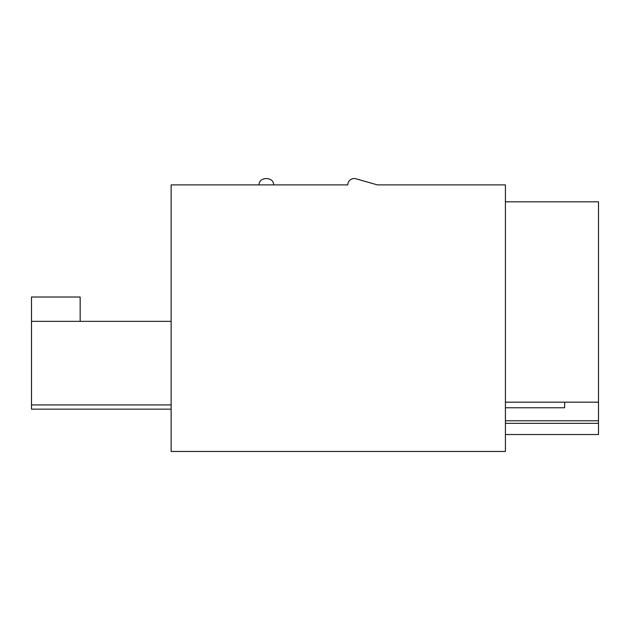 <?xml version="1.0" encoding="UTF-8"?>
<svg xmlns="http://www.w3.org/2000/svg" width="630" height="630" viewBox="0 0 630 630"><rect width="100%" height="100%" fill="white"/><g stroke="black" fill="none" stroke-linecap="round" stroke-linejoin="round"><path stroke-width="0.94" d="M564.645 402.168L564.645 407.775L505.41 407.775M505.41 201.813L598.5 201.813L598.5 402.168L505.41 402.168M598.5 402.168L598.5 423.321L505.41 423.321M598.5 420.785L505.41 420.785M598.5 423.321L598.5 434.535L505.41 434.535M171.132 409.146L31.5 409.146L31.5 297.014L80.16 297.014L80.16 321.347M31.5 321.347L171.132 321.347M171.132 451.458L505.41 451.458L505.41 184.889L377.409 184.889L355.871 178.778A6.347 6.347 0 0 0 347.791 184.889L171.132 184.889L171.132 451.458M31.5 404.917L171.132 404.917M258.938 184.889C259.245 180.904 261.718 178.786 266.34 178.542C270.963 178.786 273.436 180.904 273.743 184.889C273.436 180.904 270.963 178.786 266.34 178.542C261.718 178.786 259.245 180.904 258.938 184.889C259.245 180.904 261.718 178.786 266.34 178.542C270.963 178.786 273.436 180.904 273.743 184.889C273.436 180.904 270.963 178.786 266.34 178.542C261.718 178.786 259.245 180.904 258.938 184.889"/></g></svg>
